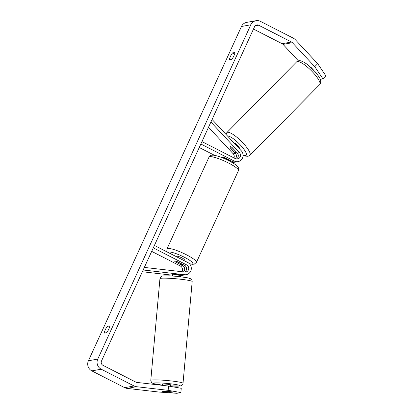 <?xml version="1.0" encoding="UTF-8"?>
<svg xmlns="http://www.w3.org/2000/svg" width="414" height="414" viewBox="0 0 414 414"><rect width="100%" height="100%" fill="white"/><g stroke="black" fill="none" stroke-linecap="round" stroke-linejoin="round"><path stroke-width="0.62" d="M235.395 158.671A3.778 3.607 79.7 0 0 235.385 153.382L230.319 147.943A4.047 0.988 44.6 0 1 230.008 146.685A4.047 0.988 44.6 0 1 230.163 146.608A4.047 0.988 44.6 0 1 232.192 147.607L237.258 153.045A3.778 3.607 -100.3 0 1 236.42 158.986M231.933 162.376A6.474 6.189 79.7 0 0 233.972 162.36A6.474 6.189 79.7 0 0 234.893 162.112M208.501 127.279L233.201 153.78A3.778 3.607 -100.3 0 1 233.951 157.936M210.907 122.032L239.447 152.647A3.778 3.607 -100.3 0 1 235.323 158.634L201.954 141.583M212.082 119.46L241.284 150.784A6.474 6.189 -100.3 0 1 242.79 157.273A6.474 6.189 -100.3 0 1 238.029 161.626A6.474 6.189 -100.3 0 1 234.22 161.051L200.847 144M214.535 155.317L199.243 147.503M238.029 161.626L235.84 162.019A6.474 6.189 -100.3 0 1 232.031 161.45L224.802 157.75A4.047 0.699 -155.4 0 0 222.287 157.31A4.047 0.699 -155.4 0 0 222.644 157.869M172.374 275.993L172.519 274.368A4.047 0.331 5.1 0 1 172.695 274.291A4.047 0.331 5.1 0 1 175.174 274.296L182.357 275.119A6.474 6.189 79.7 0 0 184.09 275.062L186.274 274.668A6.474 6.189 79.7 0 0 191.263 269.219A6.474 6.189 79.7 0 0 187.775 262.502L154.401 245.45M183.138 275.155A6.474 6.189 -100.3 0 1 182.217 275.403A6.474 6.189 -100.3 0 1 180.545 275.465M181.793 271.703A3.778 3.607 79.7 0 0 180.421 266.047L151.69 251.365M184.665 272.029A3.778 3.607 79.7 0 0 184.484 265.312L177.249 261.617A4.047 0.699 -155.4 0 0 174.734 261.172A4.047 0.699 -155.4 0 0 175.376 261.953L182.61 265.648A3.778 3.607 -100.3 0 1 183.459 271.894M143.166 269.99L184.541 274.72A6.474 6.189 79.7 0 0 186.274 274.668M144.341 267.418L184.779 272.045A3.778 3.607 79.7 0 0 186.667 264.913L153.294 247.862M142.364 271.744L172.447 275.186M162.521 385.356L162.63 384.145A4.047 0.331 5.1 0 1 162.805 384.068A4.047 0.331 5.1 0 1 167.266 384.233A4.047 0.331 5.1 0 1 170.687 384.87L170.552 386.402M169.89 391.913A4.047 0.331 5.1 0 1 168.125 391.939L162.376 391.282A4.047 0.331 5.1 0 1 162.003 391.106A4.047 0.331 5.1 0 1 162.174 391.028A4.047 0.331 5.1 0 1 163.939 391.002L169.688 391.66A4.047 0.331 5.1 0 1 170.061 391.835A4.047 0.331 5.1 0 1 169.89 391.913M180.209 274.875L180.157 275.455A4.047 0.331 5.1 0 0 174.408 274.798L174.454 274.259M104.199 333.115A5.392 1.283 117.1 0 1 105.301 329.813A5.392 1.283 117.1 0 1 107.293 326.351L109.839 325.89A5.392 1.283 117.1 0 1 106.74 332.654L104.199 333.115M171.851 391.861A4.047 0.331 5.1 0 1 172.633 392.125A4.047 0.331 5.1 0 1 172.457 392.208A4.047 0.331 5.1 0 1 169.978 392.198L162.785 391.375A4.047 0.331 5.1 0 1 162.003 391.106A4.047 0.331 5.1 0 1 164.653 391.033L171.851 391.861M230.484 56.387A5.392 1.283 -62.9 0 0 229.382 59.688L231.923 59.228A5.392 1.283 -62.9 0 0 235.023 52.464L232.482 52.925A5.392 1.283 -62.9 0 0 230.484 56.387M313.507 70.028L311.188 67.539A4.047 0.988 -135.4 0 0 310.283 66.923M314.754 66.664L317.693 63.684L325.875 75.855L322.936 78.836L314.754 66.664L292.393 42.678A3.234 3.095 79.7 0 0 291.513 42.011L258.678 25.233A3.234 3.095 79.7 0 0 254.553 26.703L101.497 360.998A3.234 3.095 79.7 0 0 102.972 365.324L135.808 382.101A3.234 3.095 79.7 0 0 136.848 382.417L168.529 386.045L181.249 388.301L180.866 392.581L176.907 393.3L158.779 392.027L127.098 388.399A7.55 7.219 79.7 0 1 124.676 387.664L91.836 370.887A7.55 7.219 79.7 0 1 88.399 360.785L241.455 26.491A7.55 7.219 79.7 0 1 246.641 22.397L256.002 20.7A7.55 7.219 79.7 0 0 250.817 24.793L97.766 359.088A7.55 7.219 79.7 0 0 101.202 369.19L134.038 385.967A7.55 7.219 79.7 0 0 136.46 386.702L168.146 390.33L168.529 386.045M180.866 392.581L168.146 390.33M317.693 63.684L295.332 39.697A7.55 7.219 79.7 0 0 293.283 38.145L260.447 21.368A7.55 7.219 79.7 0 0 256.002 20.7M298.39 60.858L283.026 44.376A3.234 3.095 79.7 0 0 282.151 43.708L253.471 29.058M316.493 73.407A4.047 0.988 -135.4 0 0 316.27 72.988L314.65 71.249M322.936 78.836L320.229 79.322M234.619 54.017L232.482 52.925M170.009 391.882L169.978 392.198M109.436 327.443L107.293 326.351M235.695 151.56A4.047 0.988 44.6 0 1 235.768 152.368A4.047 0.988 44.6 0 1 235.607 152.445A4.047 0.988 44.6 0 1 234.133 151.845L230.081 147.493A4.047 0.988 44.6 0 1 230.008 146.685A4.047 0.988 44.6 0 1 230.163 146.608A4.047 0.988 44.6 0 1 231.638 147.208L235.789 151.467M233.91 142.877A4.047 0.988 44.6 0 1 237.574 145.423A4.047 0.988 44.6 0 1 239.442 148.647L239.359 148.724M229.392 160.099L229.133 160.668A4.047 0.699 24.6 0 0 226.913 159.266A4.047 0.699 24.6 0 0 223.917 158.003L224.134 157.522M176.716 256.851L176.944 256.344A4.047 0.699 24.6 0 1 181.793 257.813A4.047 0.699 24.6 0 1 184.302 259.713L183.925 260.535M181.803 264.049A4.047 0.699 24.6 0 1 182.093 264.541A4.047 0.699 24.6 0 1 180.24 264.334L175.024 261.669A4.047 0.699 24.6 0 1 174.734 261.172A4.047 0.699 24.6 0 1 176.581 261.384L181.839 263.961M235.385 153.382L233.201 153.78M234.22 161.051L232.031 161.45M239.447 152.647L237.258 153.045M182.61 265.648L180.421 266.047M186.667 264.913L184.484 265.312M184.541 274.72L182.357 275.119M151.477 380.068A16.182 1.32 -174.9 0 0 150.784 380.378L151.41 382.417L153.19 383.561L162.536 385.201A13.486 1.102 5.1 0 1 153.806 383.038A13.486 1.102 5.1 0 1 170.563 383.804A13.486 1.102 5.1 0 1 179.516 385.977A13.486 1.102 5.1 0 1 170.594 385.915L180.235 385.957C182.15 385.434 183.081 384.544 183.019 383.281A16.182 1.32 -174.9 0 0 169.326 380.74A16.182 1.32 -174.9 0 0 151.477 380.068M192.184 281.536C191.252 279.926 194.006 279.346 186.74 277.623L176.385 276.304L169.404 275.833L162.733 275.962C161.149 276.226 160.223 277.116 159.949 278.632A16.182 1.32 5.1 0 1 160.642 278.322A16.182 1.32 5.1 0 1 178.491 278.995A16.182 1.32 5.1 0 1 192.184 281.536L183.019 383.281M97.766 359.088L88.399 360.785M250.817 24.793L241.455 26.491M136.46 386.702L127.098 388.399M258.678 25.233L255.091 25.885M291.513 42.011L282.151 43.708M292.393 42.678L283.026 44.376M101.202 369.19L91.836 370.887M134.038 385.967L124.676 387.664M319.732 84.549A16.182 3.949 -135.4 0 0 311.954 71.348A16.182 3.949 -135.4 0 0 297.324 61.505A16.182 3.949 -135.4 0 0 296.688 61.815L298.66 60.796C300.781 59.854 306.655 63.715 308.684 65.552L314.966 71.606C318.884 76.642 322.547 80.218 319.732 84.549L249.916 155.307L247.95 156.326L245.124 156.026L243.065 155.121M296.688 61.815L226.877 132.573A16.182 3.949 44.6 0 1 227.514 132.263A16.182 3.949 44.6 0 1 242.138 142.106A16.182 3.949 44.6 0 1 249.916 155.307M243.054 154.883A13.486 3.291 -135.4 0 0 245.631 155.535A13.486 3.291 -135.4 0 0 240.539 145.174A13.486 3.291 -135.4 0 0 227.555 136.061M238.469 170.563A16.182 2.805 -155.4 0 0 228.435 162.976A16.182 2.805 -155.4 0 0 209.039 157.087C210.866 154.81 210.669 155.416 213.008 155.136C216.91 155.529 222.199 157.387 228.88 160.715C236.554 164.808 237.641 166.319 238.423 167.794C238.759 167.908 238.774 168.829 238.469 170.563L196.443 262.347L194.316 264.122L192.474 264.303L189.519 263.816M209.039 157.087L167.013 248.876A16.182 2.805 24.6 0 1 186.414 254.765A16.182 2.805 24.6 0 1 196.443 262.347M189.4 263.697A13.486 2.339 -155.4 0 0 184.525 257.322A13.486 2.339 -155.4 0 0 168.322 252.561M233.972 162.36L232.394 162.645M182.217 275.403L180.525 275.708M159.949 278.632L150.784 380.378M180.592 274.917L180.432 276.718M235.768 152.368L236.213 151.917M226.877 132.573L225.93 134.317M229.485 161.025L229.811 160.311M182.093 264.541L182.258 264.173M222.127 157.656L222.287 157.31M167.013 248.876L166.837 251.013L167.251 252.012"/></g></svg>

